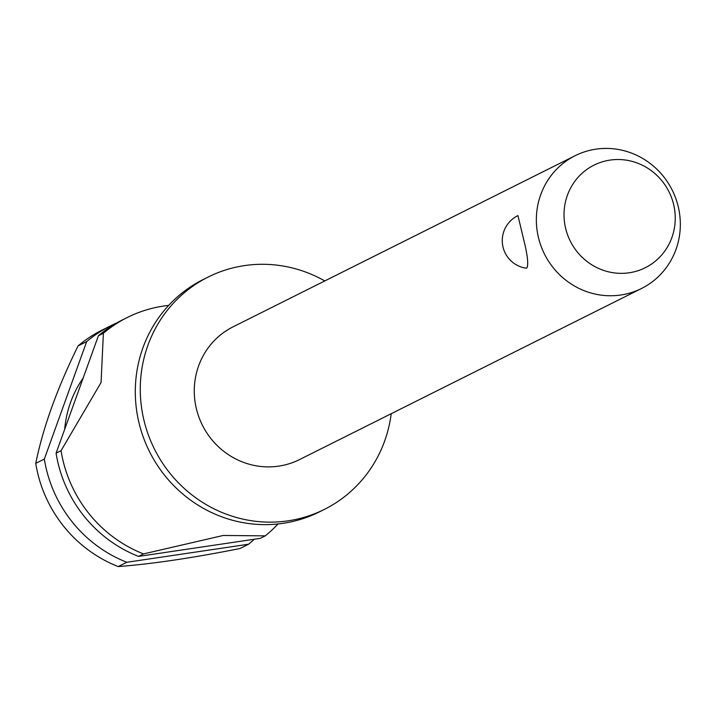 <?xml version="1.0" encoding="UTF-8"?>
<svg xmlns="http://www.w3.org/2000/svg" width="715" height="715" viewBox="0 0 715 715"><rect width="100%" height="100%" fill="white"/><g stroke="black" fill="none" stroke-linecap="round" stroke-linejoin="round"><path stroke-width="1.07" d="M324.789 280.941A129.898 124.991 63.4 0 0 208.145 277.045L203.176 279.529A129.898 124.991 63.4 0 0 137.2 414.101A129.898 124.991 63.4 0 0 319.408 511.877L324.378 509.393A129.898 124.991 63.4 0 0 391.212 413.708M575.128 155.7L233.054 326.835A74.226 71.428 63.4 0 0 195.356 403.734A74.226 71.428 63.4 0 0 299.469 459.602L641.552 288.476A74.226 71.428 -116.6 0 1 537.439 232.598A74.226 71.428 -116.6 0 1 575.128 155.7A74.226 71.428 -116.6 0 1 679.25 211.577A74.226 71.428 -116.6 0 1 641.552 288.476M523.666 239.489C527.563 255.032 528.626 264.523 526.875 267.964L525.561 268.107A27.84 27.84 0 0 1 517.946 215.599L523.666 239.489M208.145 277.045A129.898 124.991 63.4 0 0 142.178 411.617A129.898 124.991 63.4 0 0 324.378 509.393M248.534 544.231L239.945 548.521C192.523 557.968 151.946 563.983 118.207 566.575L126.796 562.276L248.534 544.231A129.898 124.991 63.4 0 0 254.334 539.235M116.491 323.091A129.898 124.991 63.4 0 0 110.539 325.87A129.898 124.991 63.4 0 0 86.667 341.609L44.339 459.057L35.75 463.347A129.898 124.991 63.4 0 0 35.982 464.741A129.898 124.991 63.4 0 0 118.207 566.575M56.083 453.176A129.898 124.991 63.4 0 0 56.315 454.57A129.898 124.991 63.4 0 0 138.549 556.404L143.518 553.911A129.898 124.991 -116.6 0 1 61.284 452.086A129.898 124.991 -116.6 0 1 61.052 450.691L56.083 453.176L98.42 335.728L103.389 333.244L101.056 382.543L61.052 450.691M674.415 208.315A57.343 55.18 63.4 0 0 610.011 160.097A57.343 55.18 63.4 0 0 564.859 224.555A57.343 55.18 63.4 0 0 629.272 272.772A57.343 55.18 63.4 0 0 674.415 208.315M44.339 459.057A129.898 124.991 63.4 0 0 44.562 460.442A129.898 124.991 63.4 0 0 126.796 562.276M278.001 523.961A129.898 124.991 -116.6 0 1 265.256 535.866L260.278 538.35L138.549 556.404M103.389 333.244A129.898 124.991 -116.6 0 1 127.261 317.505A129.898 124.991 -116.6 0 1 168.668 305.421M143.509 553.911L223.214 535.464L265.256 535.866M127.261 317.505L122.283 319.989A129.898 124.991 63.4 0 0 98.42 335.728M83.146 378.092A107.634 103.568 63.4 0 0 64.672 429.366M110.539 325.87L101.95 330.169A129.898 124.991 63.4 0 0 78.087 345.899L86.667 341.609M35.75 463.347C43.016 427.624 57.129 388.477 78.087 345.899"/></g></svg>
